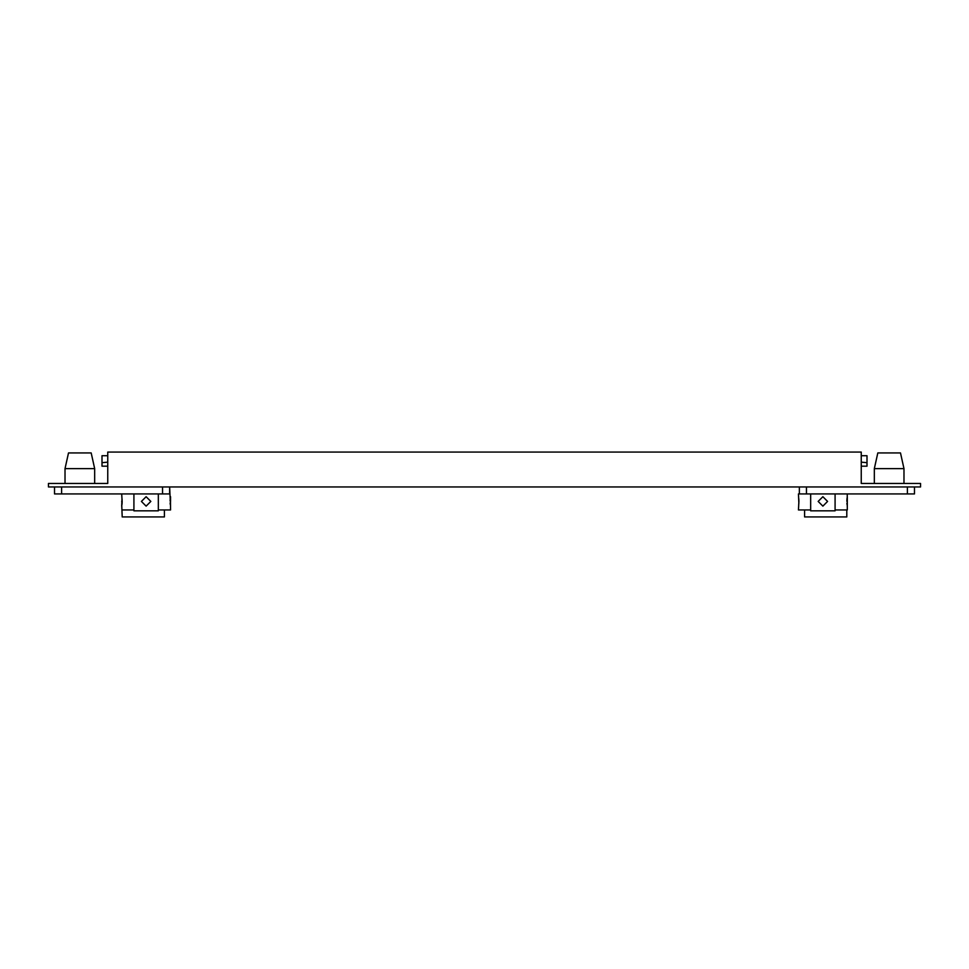<?xml version="1.0" encoding="UTF-8"?>
<svg xmlns="http://www.w3.org/2000/svg" width="969" height="969" viewBox="0 0 969 969"><rect width="100%" height="100%" fill="white"/><g stroke="black" fill="none" stroke-linecap="round" stroke-linejoin="round"><path stroke-width="1.45" d="M48.45 483.458L107.753 483.458L107.753 452.063L861.247 452.063L861.247 483.458L920.55 483.458L920.55 486.947L48.45 486.947L48.45 483.458M835.084 509.96L847.294 509.96L847.294 496.709L846.833 501.276M847.294 501.421L847.245 505.891M847.063 504.716L846.894 503.165M861.247 466.186L867.001 466.186L867.001 455.721L861.247 455.721M121.997 498.623L121.706 506.133L122.167 501.821M121.961 498.332L122.13 500.174M170.096 500.622L170.144 499.665M158.335 509.96L170.544 509.96L170.447 497.267M170.314 504.716L170.144 503.141M107.753 466.186L101.999 466.186L101.999 455.721L107.753 455.721M799.364 486.947L799.364 493.924L799.364 486.947L799.364 493.924L914.482 493.924L914.482 486.947L914.482 493.924M846.797 509.96L846.797 516.937L804.585 516.937L804.585 509.96L798.456 509.96L798.916 501.094M798.698 498.211L798.856 499.665M847.294 493.924L847.221 497.085M847.076 498.03L846.906 499.629M798.904 500.876L798.722 498.345M798.686 504.764L798.856 503.141M54.518 493.924L54.518 486.947L54.518 493.924L169.636 493.924L169.636 486.947L170.544 506.133M122.155 502.003L121.706 493.924M164.415 509.96L164.415 516.937L122.203 516.937L121.767 505.806M121.937 504.764L122.106 503.165M158.335 493.924L158.335 510.833L133.916 510.833L133.916 493.924M150.837 501.421L146.125 506.133L141.413 501.421L146.125 496.709L150.837 501.421M65.02 468.633L68.508 452.935L91.183 452.935L94.671 468.633L65.02 468.633L65.02 483.458M122.203 509.96L133.916 509.96M121.706 501.421L122.118 502.996M170.544 501.421L170.544 496.709M101.999 462.697L107.753 462.14M835.084 493.924L835.084 510.833L810.665 510.833L810.665 493.924M822.875 506.133L827.587 501.421L822.875 496.709L818.163 501.421L822.875 506.133M903.98 468.633L874.329 468.633L877.817 452.935L900.492 452.935L903.98 468.633L903.98 483.458M799.364 493.924L798.456 493.924L798.856 503.02M804.585 509.96L810.665 509.96M861.247 462.14L867.001 462.697M61.604 486.947L61.604 493.924M162.55 493.924L162.55 486.947M806.45 486.947L806.45 493.924M907.396 493.924L907.396 486.947M94.671 483.458L94.671 468.633M874.329 483.458L874.329 468.633"/></g></svg>
